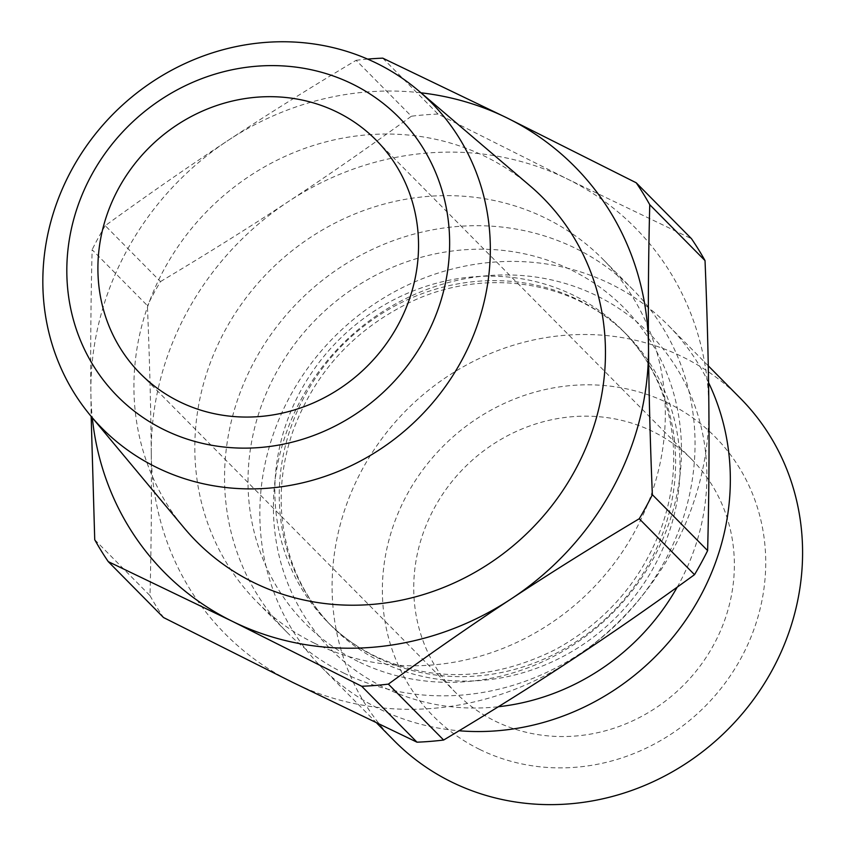 <?xml version="1.0" encoding="UTF-8"?>
<svg xmlns="http://www.w3.org/2000/svg" width="846" height="846" viewBox="0 0 846 846"><rect width="100%" height="100%" fill="white"/><g stroke="black" fill="none" stroke-linecap="round" stroke-linejoin="round"><path stroke-width="0.63" stroke-dasharray="4.23 3.17" d="M530.082 185.877A244.008 227.045 -44.7 0 0 210.072 208.158A244.008 227.045 -44.7 0 0 184.1 527.893M343.984 673.173A243.468 226.548 -44.7 0 0 644.06 593.289A243.468 226.548 -44.7 0 0 632.935 289.607A243.468 226.548 -44.7 0 0 300.52 299.664A243.468 226.548 -44.7 0 0 286.646 631.941A243.468 226.548 -44.7 0 0 343.984 673.173M708.567 382.625A243.468 226.548 -44.7 0 0 668.234 325.319A243.468 226.548 -44.7 0 0 335.82 335.365A243.468 226.548 -44.7 0 0 321.935 667.642A243.468 226.548 -44.7 0 0 379.283 708.885A243.468 226.548 -44.7 0 0 459.082 730.764M94.731 539.727L149.996 595.637C151.254 546.082 151.677 498.611 151.254 453.223C150.863 407.867 149.573 358.672 147.405 305.639L92.129 249.729C90.871 299.283 90.459 346.754 90.871 392.142L91.167 416.38M160.518 281.581C206.604 254.075 249.274 227.373 288.507 201.485C327.772 175.63 368.729 147.204 411.389 116.219L356.113 60.309C310.027 87.825 267.357 114.517 228.124 140.404C188.859 166.26 147.902 194.686 105.242 225.671L160.518 281.581A325.53 302.9 -44.7 0 0 147.405 305.639M382.762 58.152L438.027 114.073L567.317 178.971L691.499 238.709M420.991 92.817A288.56 268.499 -44.7 0 0 228.124 140.404A288.56 268.499 -44.7 0 0 90.871 392.142A288.56 268.499 -44.7 0 0 92.299 417.734M367.619 59.104A325.53 302.9 -44.7 0 0 356.113 60.309M105.242 225.671A325.53 302.9 -44.7 0 0 92.129 249.729M149.996 595.637A325.53 302.9 -44.7 0 0 163.532 617.548M438.027 114.073A325.53 302.9 -44.7 0 0 411.389 116.219M151.254 453.223A288.56 268.499 -44.7 0 0 292.811 682.447A288.56 268.499 -44.7 0 0 571.632 659.933A288.56 268.499 -44.7 0 0 708.874 408.195A288.56 268.499 -44.7 0 0 567.317 178.971A288.56 268.499 -44.7 0 0 288.507 201.485A288.56 268.499 -44.7 0 0 151.254 453.223M740.483 398.403A243.468 226.548 -44.7 0 0 408.068 408.459A243.468 226.548 -44.7 0 0 394.194 740.736M479.682 749.419A198.387 184.597 -44.7 0 0 765.725 560.877A198.387 184.597 -44.7 0 0 476.721 418.759A198.387 184.597 -44.7 0 0 479.682 749.419M314.257 643.108A243.468 226.548 -44.7 0 0 614.333 563.225A243.468 226.548 -44.7 0 0 603.209 259.542A243.468 226.548 -44.7 0 0 270.794 269.599A243.468 226.548 -44.7 0 0 256.92 601.876A243.468 226.548 -44.7 0 0 314.257 643.108M495.122 721.099A165.922 154.384 -44.7 0 0 699.621 666.659A165.922 154.384 -44.7 0 0 692.039 459.706A165.922 154.384 -44.7 0 0 465.501 466.558A165.922 154.384 -44.7 0 0 456.047 692.99A165.922 154.384 -44.7 0 0 495.122 721.099M376.586 657.331A207.397 192.983 -44.7 0 0 632.205 589.281A207.397 192.983 -44.7 0 0 622.73 330.596A207.397 192.983 -44.7 0 0 339.563 339.151A207.397 192.983 -44.7 0 0 327.74 622.201A207.397 192.983 -44.7 0 0 376.586 657.331M358.038 661.445A224.306 208.708 135.3 0 1 354.685 287.587A224.306 208.708 135.3 0 1 681.453 448.264A224.306 208.708 135.3 0 1 358.038 661.445M380.996 661.794A207.397 192.983 135.3 0 1 332.15 626.664A207.397 192.983 135.3 0 1 343.973 343.613A207.397 192.983 135.3 0 1 627.14 335.048A207.397 192.983 135.3 0 1 636.615 593.744A207.397 192.983 135.3 0 1 380.996 661.794M677.202 587.166A224.306 208.708 -44.7 0 0 598.704 296.735A224.306 208.708 -44.7 0 0 302.022 397.747A224.306 208.708 -44.7 0 0 383.46 687.174A224.306 208.708 -44.7 0 0 498.368 706.738M622.73 330.596C651.166 359.719 667.811 395.494 672.655 437.911C675.7 467.584 672.031 497.247 661.646 526.889C641.702 580.62 606.318 621.503 555.484 649.527C492.668 680.681 432.38 682.796 374.598 655.893C356.991 647.201 341.372 635.981 327.74 622.201L332.15 626.664C303.714 597.54 287.069 561.765 282.226 519.349C279.18 489.665 282.85 460.013 293.224 430.371C314.152 374.313 351.481 332.436 405.223 304.729C475.833 267.896 569.887 276.568 627.14 335.048L622.73 330.596M708.271 365.821L668.234 325.319M376.766 723.108L321.935 667.642M632.935 289.607L603.209 259.542M286.646 631.941L256.92 601.876M692.039 459.706L376.216 140.225M456.047 692.99L140.225 373.52"/><path stroke-width="1.27" d="M156.436 467.341A231.571 215.466 -44.7 0 0 447.196 383.978A231.571 215.466 -44.7 0 0 418.791 90.945A231.571 215.466 -44.7 0 0 115.098 112.095A231.571 215.466 -44.7 0 0 90.448 415.523A231.571 215.466 -44.7 0 0 156.436 467.341M163.997 429.694A198.091 184.322 135.3 0 1 161.036 99.511A198.091 184.322 135.3 0 1 449.628 241.417A198.091 184.322 135.3 0 1 163.997 429.694M90.448 415.523L184.1 527.893A244.008 227.045 -44.7 0 0 253.631 582.503A244.008 227.045 -44.7 0 0 560.01 494.656A244.008 227.045 -44.7 0 0 530.082 185.877L418.791 90.945M179.299 401.617A165.922 154.384 -44.7 0 0 383.798 347.188A165.922 154.384 -44.7 0 0 376.216 140.225A165.922 154.384 -44.7 0 0 149.689 147.077A165.922 154.384 -44.7 0 0 140.225 373.52A165.922 154.384 -44.7 0 0 179.299 401.617M459.082 730.764A243.468 226.548 -44.7 0 0 683.029 623.999A243.468 226.548 -44.7 0 0 708.567 382.625M91.167 416.38L94.731 539.727A325.53 302.9 -44.7 0 0 108.256 561.628L232.439 621.366A288.56 268.499 -44.7 0 0 511.248 598.852C550.482 572.964 593.141 546.262 639.238 518.757L694.513 574.667C651.854 605.651 610.886 634.077 571.632 659.933C532.388 685.82 489.728 712.512 443.642 740.028L388.367 684.118C431.026 653.133 471.983 624.708 511.248 598.852A288.56 268.499 -44.7 0 0 648.501 347.114C648.078 301.726 648.501 254.255 649.749 204.7L705.025 260.61C707.203 313.644 708.483 362.839 708.874 408.195C709.297 453.583 708.885 501.054 707.626 550.609L652.351 494.699C650.172 441.665 648.893 392.47 648.501 347.114A288.56 268.499 -44.7 0 0 506.944 117.89L382.762 58.152A325.53 302.9 -44.7 0 0 367.619 59.104M705.025 260.61A325.53 302.9 -44.7 0 0 691.499 238.709L636.224 182.789L506.944 117.89A288.56 268.499 -44.7 0 0 420.991 92.817M92.299 417.734A288.56 268.499 -44.7 0 0 232.439 621.366L361.718 686.265A325.53 302.9 -44.7 0 0 388.367 684.118M639.238 518.757A325.53 302.9 -44.7 0 0 652.351 494.699M649.749 204.7A325.53 302.9 -44.7 0 0 636.224 182.789M361.718 686.265L416.993 742.185L292.811 682.447L163.532 617.548L108.256 561.628M416.993 742.185A325.53 302.9 -44.7 0 0 443.642 740.028M694.513 574.667A325.53 302.9 -44.7 0 0 707.626 550.609M376.766 723.108L394.194 740.736A243.468 226.548 -44.7 0 0 451.531 781.968A243.468 226.548 -44.7 0 0 751.608 702.085A243.468 226.548 -44.7 0 0 740.483 398.403L708.271 365.821M498.368 706.738A224.306 208.708 -44.7 0 0 677.202 587.166"/></g></svg>
